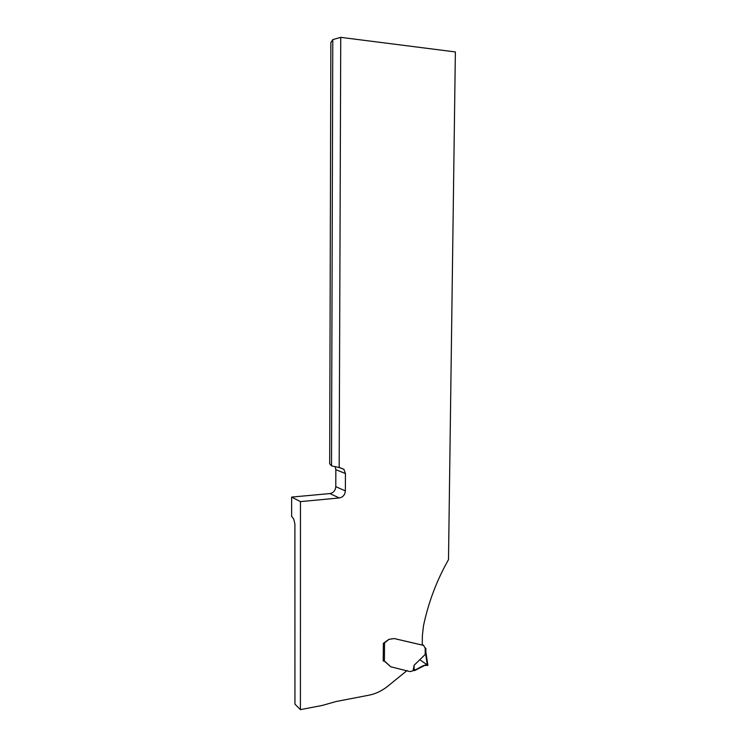 <?xml version="1.0" encoding="UTF-8"?>
<svg xmlns="http://www.w3.org/2000/svg" width="747" height="747" viewBox="0 0 747 747"><rect width="100%" height="100%" fill="white"/><g stroke="black" fill="none" stroke-linecap="round" stroke-linejoin="round"><path stroke-width="1.12" d="M407.068 670.535L387.954 686.063C382.109 690.788 375.769 693.832 368.943 695.196L336.206 701.489L322.274 705.429L300.415 709.65L294.944 704.16L294.897 523.852L293.683 518.978L291.638 516.373L291.629 497.091L300.462 501.62L300.415 709.65M425.771 651.776L425.174 654.503L414.071 665.306L413.119 670.61L411.933 671.133L409.879 671.581L390.802 666.791M390.709 666.716L385.032 661.506M383.893 661.039L383.211 661.011L383.351 643.354L388.926 639.329L394.136 638.536L422.26 645.081L422.363 635.912L423.456 625.949C428.376 602.502 436.724 580.4 448.499 559.643L455.371 51.945L340.744 37.35L339.175 467.529L343.891 469.284L345.431 473.542L345.357 490.891C344.983 494.85 342.976 497.203 339.325 497.95L300.462 501.62M291.629 497.091L329.857 493.571C333.442 492.861 335.422 490.555 335.786 486.671L335.842 469.676L335.114 466.642M332.779 39.619L331.509 465.857L329.679 463.766L330.865 42.588L332.779 39.619L340.744 37.35M339.175 467.529L331.509 465.857M384.033 643.242L388.972 639.357L394.183 638.564L423.614 645.417L425.239 648.359L425.874 648.415L424.838 647.593M390.756 666.754L384.388 661.179L383.211 660.871M413.119 670.61L414.921 670.442L424.613 665.484L427.779 665.269M414.118 670.638L414.071 665.306M425.547 653.186L427.387 665.549M414.109 669.854C417.349 670.078 423.96 663.467 427.854 665.334M427.303 664.933L420.58 660.292M335.842 469.676L345.431 473.542M335.786 486.671L345.357 490.891M329.857 493.571L339.325 497.95M384.537 643.158L384.388 661.179M425.174 654.503L425.239 648.359M423.614 645.417L422.27 644.521L423.642 645.417M343.891 469.284L339.409 467.51M425.874 648.415L425.837 651.729M427.882 665.372L425.837 651.673"/></g></svg>
